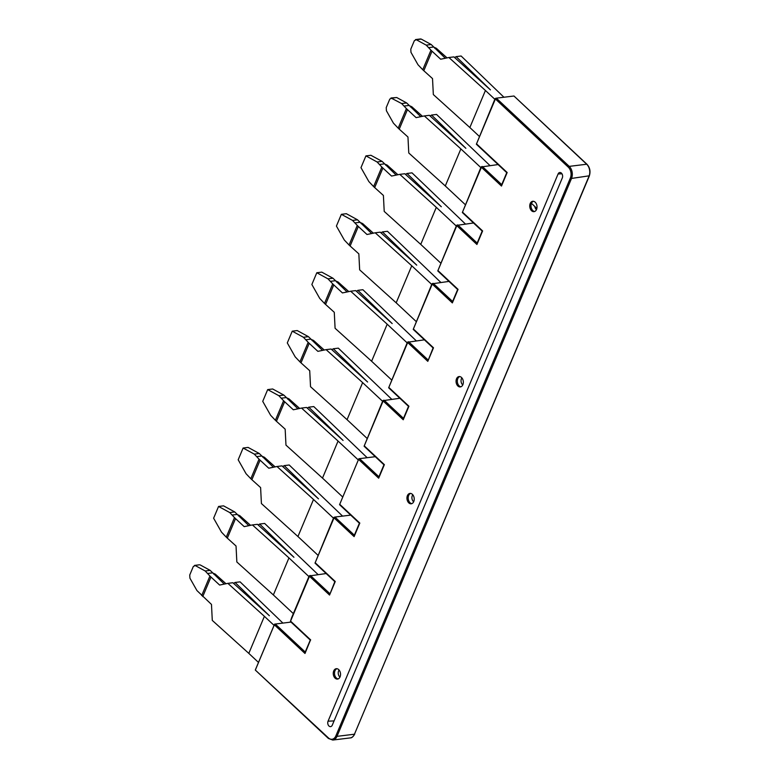 <?xml version="1.0" encoding="UTF-8"?>
<svg xmlns="http://www.w3.org/2000/svg" width="779" height="779" viewBox="0 0 779 779"><rect width="100%" height="100%" fill="white"/><g stroke="black" fill="none" stroke-linecap="round" stroke-linejoin="round"><path stroke-width="1.17" d="M310.48 640.075L304.998 653.474L305.387 652.189L304.998 653.474L274.354 624.807L274.588 624.135L255.298 670.037L328.397 737.898A7.839 5.424 83 0 0 335.846 735.931L570.374 178.021A7.839 5.424 83 0 0 568.31 167.164L495.395 98.962L476.524 143.852L507.168 172.519L501.481 186.054L481.403 167.271L462.346 212.501L481.091 166.988L498.083 164.554M315.086 563.178L334.834 581.65L329.556 595.049L309.477 576.265L290.421 621.486L290.937 621.788L290.421 621.486L291.492 618.02L309.166 575.973L326.167 573.539M339.732 504.295L358.837 458.743L339.732 504.295L359.81 523.079L354.114 536.614L334.035 517.84L315.174 562.73L335.252 581.504L329.556 595.049M274.354 624.807L255.483 669.697M383.404 400.309L364.105 446.211L382.849 400.698L399.841 398.264M407.962 341.884L388.672 387.776L407.407 342.263L424.409 339.829M432.52 283.459L413.23 329.351L431.965 283.838L448.967 281.404M457.078 225.034L437.788 270.926L456.533 225.413L473.525 222.979M340.072 676.854A5.219 3.613 -97 0 0 339.878 671.284A5.219 3.613 -97 0 0 336.265 668.703A5.219 3.613 -97 0 0 333.733 670.923A5.219 3.613 83 0 0 333.928 676.493A5.219 3.613 83 0 0 337.541 679.074A5.219 3.613 83 0 0 340.072 676.854M413.756 501.569A5.219 3.613 -97 0 0 413.561 495.999A5.219 3.613 -97 0 0 409.949 493.419A5.219 3.613 -97 0 0 407.417 495.639A5.219 3.613 83 0 0 407.612 501.209A5.219 3.613 83 0 0 411.224 503.789A5.219 3.613 83 0 0 413.756 501.569M462.872 384.709A5.219 3.613 -97 0 0 462.677 379.139A5.219 3.613 -97 0 0 459.065 376.569A5.219 3.613 -97 0 0 456.533 378.779A5.219 3.613 83 0 0 456.728 384.359A5.219 3.613 83 0 0 460.34 386.929A5.219 3.613 83 0 0 462.872 384.709M536.556 209.434A5.219 3.613 -97 0 0 536.361 203.864A5.219 3.613 -97 0 0 532.748 201.284A5.219 3.613 -97 0 0 530.217 203.504A5.219 3.613 83 0 0 530.411 209.074A5.219 3.613 83 0 0 534.024 211.654A5.219 3.613 83 0 0 536.556 209.434M328.056 721.198L558.085 173.98A3.486 2.415 -97 0 1 559.974 172.49A3.486 2.415 -97 0 1 562.243 174.35A3.486 2.415 -97 0 1 562.311 177.933L332.282 725.152A3.486 2.415 -97 0 1 330.793 726.593A3.486 2.415 -97 0 1 328.972 726.028A3.486 2.415 -97 0 1 328.056 721.198L334.074 720.896M274.588 624.135L291.034 622.08M309.477 576.265L309.721 575.593M339.108 670.037A4.353 3.009 -97 0 0 338.622 670.875A4.353 3.009 -97 0 0 339.965 677.087M308.912 576.577L288.951 557.9L273.371 594.952L293.342 613.628M534.784 206.454A4.353 3.009 -97 0 0 536.449 209.668M273.789 625.118L264.393 616.325L248.813 653.377L258.209 662.169M494.831 99.274L485.434 90.481L469.854 127.532L479.26 136.325M480.838 167.582L460.876 148.906L445.296 185.967L465.267 204.634M456.28 226.017L436.308 207.341L420.738 244.392L440.7 263.068M431.712 284.442L411.75 265.766L396.18 302.817L416.142 321.493M407.154 342.867L387.192 324.191L371.612 361.242L391.584 379.918M382.596 401.292L362.634 382.616L347.054 419.667L367.016 438.343M358.038 459.717L338.067 441.05L322.496 478.102L342.458 496.768M333.47 518.152L313.509 499.475L297.938 536.527L317.9 555.203M461.908 377.903A4.353 3.009 -97 0 0 461.431 378.74A4.353 3.009 -97 0 0 462.775 384.943M412.782 494.762A4.353 3.009 -97 0 0 412.305 495.6A4.353 3.009 -97 0 0 413.649 501.803M336.898 668.703A5.219 3.613 83 0 0 334.98 670.768A5.219 3.613 -97 0 0 338.154 678.918M234.479 517.597L229.737 512.553L218.558 506.457L213.621 518.21L221.499 532.145L226.261 537.15L234.479 517.597L235.531 518.61L227.322 538.133L236.037 546.011L236.845 561.98L273.371 594.952M288.951 557.9L252.425 524.929L257.44 524.316L293.936 557.287L259.641 524.043L264.646 523.43L318.027 574.542M264.393 616.325L227.867 583.354L232.872 582.741L269.378 615.722L235.073 582.468L240.088 581.855L282.894 623.083M485.434 90.481L448.908 57.51L453.923 56.896L490.419 89.867L456.124 56.624L461.129 56.01L503.945 97.239M460.876 148.906L424.351 115.935L429.365 115.321L465.861 148.302L431.556 115.049L436.571 114.435L489.952 165.547M436.308 207.341L399.783 174.36L404.798 173.746L441.303 206.727L406.998 173.474L412.013 172.86L465.384 223.972M411.75 265.766L375.225 232.794L380.24 232.171L416.736 265.152L382.44 231.908L387.455 231.295L440.826 282.407M387.192 324.191L350.667 291.219L355.682 290.606L392.178 323.577L357.882 290.333L362.887 289.72L416.268 340.832M362.634 382.616L326.109 349.644L331.114 349.031L367.62 382.012L333.315 348.758L338.329 348.145L391.701 399.257M338.067 441.05L301.541 408.069L306.556 407.456L343.062 440.437L308.757 407.183L313.771 406.57L367.143 457.682M313.509 499.475L276.983 466.494L281.998 465.881L318.494 498.862L284.199 465.618L289.213 464.995L342.585 516.117M235.531 518.61L244.187 526.633L252.425 524.929M227.322 538.133L226.261 537.15M229.737 512.553L234.722 511.939L223.544 505.844L218.558 506.457M234.722 511.939L248.832 525.669M259.641 524.043L258.161 524.958M237.196 514.529L239.844 515.698L250.565 525.309M239.844 515.698L238.432 515.873M237.108 514.442L232.113 515.055M201.703 595.575L209.921 576.032L205.169 570.978L195.227 565.554L193.309 566.508L189.745 575.009L189.92 578.174L196.941 590.57L211.479 604.436L212.287 620.405L248.813 653.377M202.754 596.568L210.963 577.035L209.921 576.032M227.867 583.354L219.629 585.058L210.963 577.035M199.424 564.804L194.497 565.408M200.222 564.941L210.164 570.364L224.274 584.094M235.073 582.468L233.593 583.393M213.874 574.298L215.286 574.133L226.007 583.744M215.286 574.133L212.628 572.954M212.54 572.867L207.555 573.48M210.164 570.364L205.169 570.978M589.167 175.82L571.523 178.44A8.705 6.028 -97 0 0 569.235 166.375L496.32 98.173L495.084 98.67L476.524 143.852M513.974 96.041L587.084 164.622M496.32 98.173L513.78 96.031M495.639 98.29L495.395 98.962M476.339 144.183L476.855 144.485L476.339 144.183M501.88 184.769L501.481 186.054L501.88 184.769M481.646 166.599L481.403 167.271M462.531 212.161L482.61 230.944L476.923 244.479L456.845 225.696M462.346 212.501L462.853 212.794L462.346 212.501M445.296 185.967L408.771 152.986L407.962 137.016L399.238 129.148L407.456 109.615L416.113 117.639L424.351 115.935M391.126 97.979L396.706 97.521L391.71 98.135L389.802 99.089L386.228 107.59L386.413 110.754L393.424 123.15L398.186 128.155L406.404 108.612L401.662 103.558L390.98 97.988M399.238 129.148L398.186 128.155M396.706 97.521L406.648 102.945L420.757 116.675M431.556 115.049L430.086 115.974M410.358 106.879L411.77 106.713L422.491 116.324M411.77 106.713L409.111 105.545M409.033 105.447L404.038 106.061M406.404 108.612L407.456 109.615M406.648 102.945L401.662 103.558M477.313 243.194L476.923 244.479L477.313 243.194M437.973 270.586L458.052 289.369L452.356 302.904L432.287 284.131M437.788 270.926L438.295 271.228L437.788 270.926M420.738 244.392L384.213 211.411L383.404 195.451L374.68 187.573L382.888 168.04L391.555 176.064L399.783 174.36M368.857 181.575L373.628 186.59L381.846 167.037L377.094 161.983L365.926 155.888L360.979 167.651L368.857 181.575M374.68 187.573L373.628 186.59M377.094 161.983L382.09 161.37L370.911 155.284L365.926 155.888M382.09 161.37L396.19 175.109M406.998 173.474L405.518 174.399M385.8 165.314L387.212 165.138L397.923 174.749M387.212 165.138L384.553 163.97M384.466 163.872L379.48 164.486M381.846 167.037L382.888 168.04M452.755 301.629L452.356 302.904L452.755 301.629M413.415 329.02L433.494 347.794L427.798 361.339L407.719 342.556M413.23 329.351L413.737 329.653L413.23 329.351M396.18 302.817L359.655 269.846L358.846 253.876L350.122 245.998L358.33 226.475L366.987 234.498L375.225 232.794M344.299 240.01L349.06 245.015L357.279 225.462L352.536 220.408L341.358 214.322L336.421 226.076L344.299 240.01M350.122 245.998L349.06 245.015M352.536 220.408L357.522 219.805L346.353 213.709L341.358 214.322M357.522 219.805L371.632 233.534M382.44 231.908L380.96 232.824M361.242 223.739L362.644 223.563L373.365 233.174M362.644 223.563L359.995 222.395M359.908 222.307L354.922 222.911M357.279 225.462L358.33 226.475M427.798 361.339L433.075 347.94L413.328 329.468M388.848 387.445L408.926 406.229L403.24 419.764L383.161 400.981M388.672 387.776L389.179 388.078L388.672 387.776M371.612 361.242L335.087 328.271L334.279 312.301L325.564 304.423L333.772 284.9L342.429 292.923L350.667 291.219M319.741 298.435L324.502 303.44L332.721 283.887L327.978 278.843L316.8 272.747L311.863 284.501L319.741 298.435M325.564 304.423L324.502 303.44M327.978 278.843L332.964 278.23L321.785 272.134L316.8 272.747M332.964 278.23L347.074 291.959M357.882 290.333L356.402 291.249M336.674 282.164L338.086 281.988L348.807 291.599M338.086 281.988L335.437 280.82M335.35 280.732L330.354 281.346M332.721 283.887L333.772 284.9M403.629 418.479L403.24 419.764L403.629 418.479M364.29 445.87L384.368 464.654L378.682 478.189L358.603 459.406M364.105 446.211L364.611 446.503L364.105 446.211M347.054 419.667L310.529 386.696L309.721 370.726L300.996 362.858L309.205 343.325L317.871 351.348L326.109 349.644M295.183 356.86L299.944 361.865L308.163 342.322L303.421 337.268L292.242 331.172L287.295 342.926L295.183 356.86M300.996 362.858L299.944 361.865M303.421 337.268L308.406 336.655L297.227 330.559L292.242 331.172M308.406 336.655L322.516 350.384M333.315 348.758L331.835 349.683M312.116 340.589L313.528 340.423L324.249 350.034M313.528 340.423L310.87 339.255M310.782 339.157L305.796 339.771M308.163 342.322L309.205 343.325M379.071 476.904L378.682 478.189L379.071 476.904M358.837 458.743L375.283 456.689M339.547 504.636L340.053 504.938L339.547 504.636M322.496 478.102L285.971 445.121L285.163 429.161L276.438 421.283L284.647 401.75L293.313 409.773L301.541 408.069M270.615 415.285L275.386 420.29L283.595 400.747L278.853 395.693L267.684 389.597L262.737 401.36L270.615 415.285M276.438 421.283L275.386 420.29M278.853 395.693L283.848 395.08L272.669 388.984L267.684 389.597M283.848 395.08L297.948 408.819M308.757 407.183L307.277 408.108M287.558 399.023L288.97 398.848L299.681 408.459M288.97 398.848L286.312 397.679M286.224 397.582L281.238 398.196M283.595 400.747L284.647 401.75M354.114 536.614L354.513 535.339M354.367 535.192L334.96 517.052L333.724 517.548L315.174 562.73M334.035 517.84L334.279 517.168M315.495 563.363L314.989 563.061L315.495 563.363M334.96 517.052L350.725 515.114M297.938 536.527L261.413 503.555L260.605 487.586L251.88 479.708L260.089 460.185L268.745 468.208L276.983 466.494M246.057 473.72L250.819 478.725L259.037 459.172L254.295 454.118L243.116 448.032L238.179 459.785L246.057 473.72M251.88 479.708L250.819 478.725M254.295 454.118L259.28 453.505L248.112 447.419L243.116 448.032M259.28 453.505L273.39 467.244M284.199 465.618L282.719 466.533M262.99 457.448L264.402 457.273L275.123 466.884M264.402 457.273L261.754 456.104M261.666 456.017L256.68 456.621M259.037 459.172L260.089 460.185M469.854 127.532L433.338 94.561L432.52 78.591L423.805 70.723L432.014 51.19L440.671 59.214L448.908 57.51M434.916 48.454L436.328 48.279L447.049 57.889M456.124 56.624L454.644 57.549M433.679 47.11L436.328 48.279M423.805 70.723L422.744 69.73L430.962 50.187L426.22 45.133L416.278 39.71L421.264 39.096L431.206 44.52L445.315 58.25M430.962 50.187L432.014 51.19M433.591 47.022L428.596 47.636M415.548 39.563L416.278 39.71L414.36 40.664L410.786 49.165L410.971 52.329L417.982 64.725L422.744 69.73M421.264 39.096L420.465 38.96M431.206 44.52L426.22 45.133M536.877 208.412L531.463 203.348A5.219 3.613 -97 0 0 534.637 211.498M531.463 203.348A5.219 3.613 83 0 1 533.381 201.284M459.707 376.569A5.219 3.613 -97 0 0 457.779 378.633A5.219 3.613 83 0 0 460.954 386.774M410.582 493.419A5.219 3.613 -97 0 0 408.663 495.483A5.219 3.613 83 0 0 411.838 503.633M310.402 575.477L329.799 593.617M290.606 621.155L310.685 639.929M335.846 735.931L336.995 736.35L571.523 178.44L570.374 178.021M568.31 167.164L569.235 166.375L586.694 164.233A8.705 6.028 -97 0 1 588.982 176.297L354.464 734.207L336.995 736.35A8.705 6.028 83 0 1 332.779 740.05L350.238 737.908A8.705 6.028 -97 0 0 354.464 734.207L354.737 734.052C353.238 736.71 351.738 737.995 350.238 737.908M354.659 733.75L589.255 176.142C590.735 171.575 589.976 167.631 586.996 164.311L513.965 96.002M328.719 738.531L328.397 737.898M275.269 624.018L305.241 652.052M482.328 166.482L501.725 184.633M457.77 224.907L477.167 243.058M433.202 283.342L452.609 301.483M408.644 341.767L428.041 359.908M384.086 400.192L403.483 418.342M359.528 458.617L378.925 476.767M561.951 173.785L558.085 173.98M255.395 670.144L328.426 738.463L332.779 740.05M290.518 621.603L310.276 640.075L305.047 652.5M194.633 565.398L199.492 564.804M476.436 144.3L506.759 172.665L501.54 185.081M462.444 212.609L482.201 231.09L476.972 243.515M437.886 271.043L457.633 289.515M457.643 289.515L452.414 301.94M388.77 387.893L408.517 406.365L403.298 418.79M364.202 446.318L383.959 464.8M383.959 464.79L378.73 477.225M339.644 504.753L359.392 523.225L354.172 535.65M415.684 39.554L420.533 38.95"/></g></svg>
